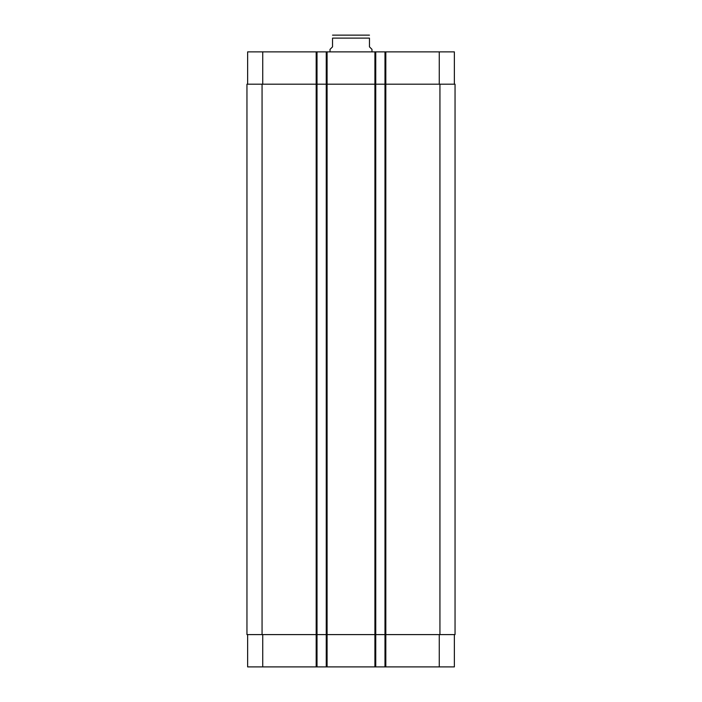 <?xml version="1.0" encoding="UTF-8"?>
<svg xmlns="http://www.w3.org/2000/svg" width="702" height="702" viewBox="0 0 702 702"><rect width="100%" height="100%" fill="white"/><g stroke="black" fill="none" stroke-linecap="round" stroke-linejoin="round"><path stroke-width="1.05" d="M371.972 51.878L371.972 49.359L369.463 46.85L369.463 38.119C369.463 33.643 369.463 33.643 369.463 38.119C369.463 33.643 369.463 33.643 369.463 38.119L332.537 38.119L332.537 46.85L330.028 49.359L330.028 51.878M332.537 38.119C332.537 33.643 332.537 33.643 332.537 38.119C332.537 33.643 332.537 33.643 332.537 38.119M332.537 35.144L369.463 35.144M247.63 634.599L247.63 666.9L454.369 666.9L454.369 634.599M247.63 84.187L247.63 51.878L454.369 51.878L454.369 84.187M317.014 666.9L317.014 84.187L246.955 84.187L246.955 634.599L455.045 634.599L455.045 84.187L317.014 84.187L317.014 51.878M326.246 666.9L326.246 51.878M375.754 666.9L375.754 51.878M384.986 666.9L384.986 51.878M262.732 84.187L262.732 51.878M316.181 666.9L316.181 51.878M327.088 666.9L327.088 51.878M374.912 666.9L374.912 51.878M385.819 666.9L385.819 51.878M439.268 84.187L439.268 51.878M262.732 634.599L262.732 666.9M439.268 634.599L439.268 666.9M439.935 634.599L439.935 84.187M262.065 634.599L262.065 84.187"/></g></svg>
